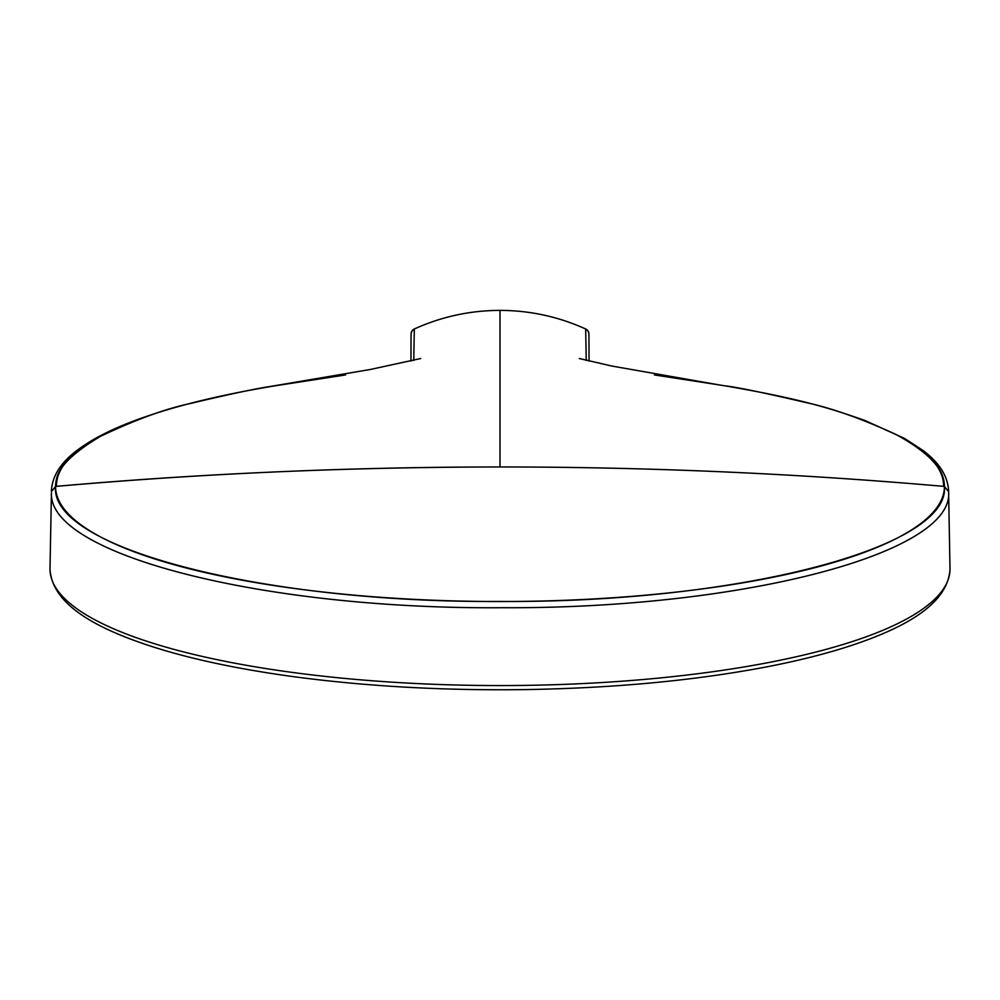 <?xml version="1.0" encoding="UTF-8"?>
<svg xmlns="http://www.w3.org/2000/svg" width="1000" height="1000" viewBox="0 0 1000 1000"><rect width="100%" height="100%" fill="white"/><g stroke="black" fill="none" stroke-linecap="round" stroke-linejoin="round"><path stroke-width="1.5" d="M724.825 385.825A5.575 2.7 -80.7 0 1 724.875 385.825L719.137 384.9L724.825 385.825C736.188 387.013 763.337 392.612 806.263 402.625C831.5 408.025 861.325 418.587 895.725 434.325C929.3 452.725 945.238 470.062 943.538 486.35L943.587 486.35C943.75 472.75 934.95 459.55 917.163 446.75C935.288 459.613 944.388 472.837 944.425 486.425C950.425 547.95 737.562 603.025 499.812 601.45C262.625 603.038 49.337 547.863 55.575 486.425C55.637 472.75 64.75 459.513 82.925 446.688C65.062 459.5 56.25 472.713 56.463 486.325C53.587 472.262 68.2 455.625 100.325 436.413C135.575 419.675 165.688 408.675 190.662 403.425C233.912 393.15 262.075 387.287 275.175 385.825A5.575 2.7 -99.3 0 0 275.125 385.825L280.738 384.925L275.175 385.825M51.4 491.587L55.575 486.475A444.425 115.025 -0 0 0 55.575 486.5A444.425 115.025 -0 0 0 55.6 487.863A444.425 115.025 -0 0 0 502.638 601.525A444.425 115.025 -0 0 0 944.425 486.5L948.6 491.613C954.7 553.4 741.425 608.925 502.663 607.712C263.962 609.663 48.163 554.788 51.438 492.987L50 568.55A450 116.463 -0 0 0 500 685.562A450 116.463 -0 0 0 950 568.55L950 569.188C947.962 601.862 910.662 623.175 871.375 638.35C843.025 649.275 808.7 658.675 768.388 666.538C695.65 680.525 614.125 688.213 523.837 689.613C441.35 690.65 363.525 686.188 290.363 676.237C224.537 667.087 170.575 654.45 128.475 638.288C89.3 623.15 52.013 601.838 50 569.188L50 568.55M586.237 360.45L585.675 328.988C558.45 316.663 529.9 310.462 500 310.387L500 310.387C470.1 310.462 441.55 316.663 414.325 328.988L414.325 328.988A5.575 5.562 -179.7 0 0 411.975 331L411.975 331A5.575 5.562 -179.7 0 0 411.062 333.963L410.95 361.15M589.05 361.15L588.938 333.963A5.575 5.562 179.7 0 0 585.675 328.988C558.45 316.663 529.888 310.462 500 310.387C470.112 310.462 441.55 316.663 414.325 328.988L413.762 360.45M724.925 385.838A5.575 2.7 -80.7 0 0 724.875 385.825L724.875 385.825C798.337 398.425 827.938 407.5 864.725 420.4L904.613 438.475L923.238 450.613C939.463 462.863 947.913 476.337 948.6 491.062L948.6 491.613M579.275 358.525L611.875 366.05L719.137 384.9L654.412 374.95M345.588 374.938L280.738 384.925M55.575 486.5L55.575 486.425A4912.9 4745.5 0 0 1 500 466.962C348.837 467.1 200.987 473.562 56.463 486.325M500 310.387L500 466.962C648.15 466.975 795.987 473.425 943.538 486.35A4912.9 4745.5 0 0 1 944.425 486.425L944.425 486.5M588.938 333.963L588.025 331L585.675 328.988M414.325 328.988L411.975 331L411.062 333.963M275.125 385.825C217.65 395.262 169.925 407.212 131.95 421.662C109.45 430.288 91.475 439.625 78 449.675C60.987 462.163 52.125 475.962 51.4 491.062M948.6 491.125L950 568.55M420.712 358.525L370.25 369.487L261.925 387.887"/></g></svg>

